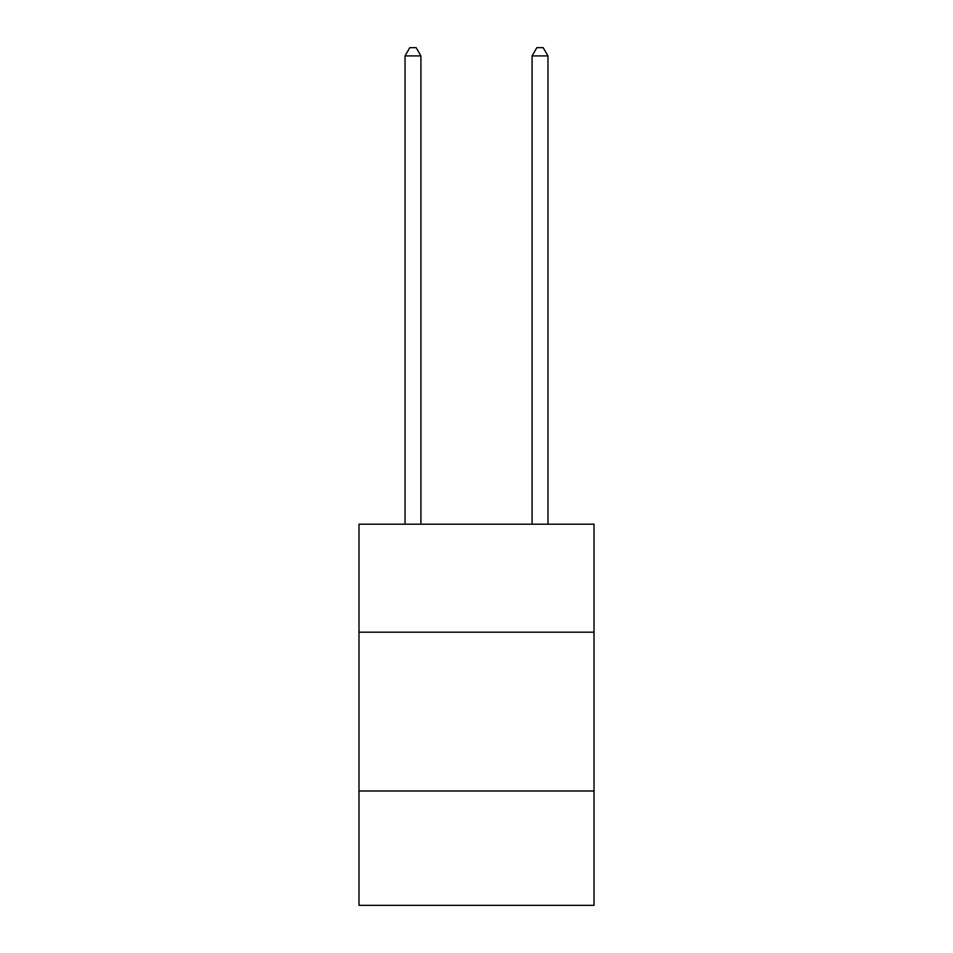<?xml version="1.0" encoding="UTF-8"?>
<svg xmlns="http://www.w3.org/2000/svg" width="953" height="953" viewBox="0 0 953 953"><rect width="100%" height="100%" fill="white"/><g stroke="black" fill="none" stroke-linecap="round" stroke-linejoin="round"><path stroke-width="1.43" d="M594.017 632.196L594.017 524.21L358.983 524.21L358.983 632.196L594.017 632.196L594.017 905.35L358.983 905.35L358.983 632.196M594.017 791.002L358.983 791.002M420.916 524.21L420.916 55.905L405.037 55.905L405.037 524.21M405.037 55.905L409.802 47.65L416.151 47.65L420.916 55.905M547.963 524.21L547.963 55.905L532.084 55.905L532.084 524.21M532.084 55.905L536.849 47.65L543.198 47.65L547.963 55.905"/></g></svg>
